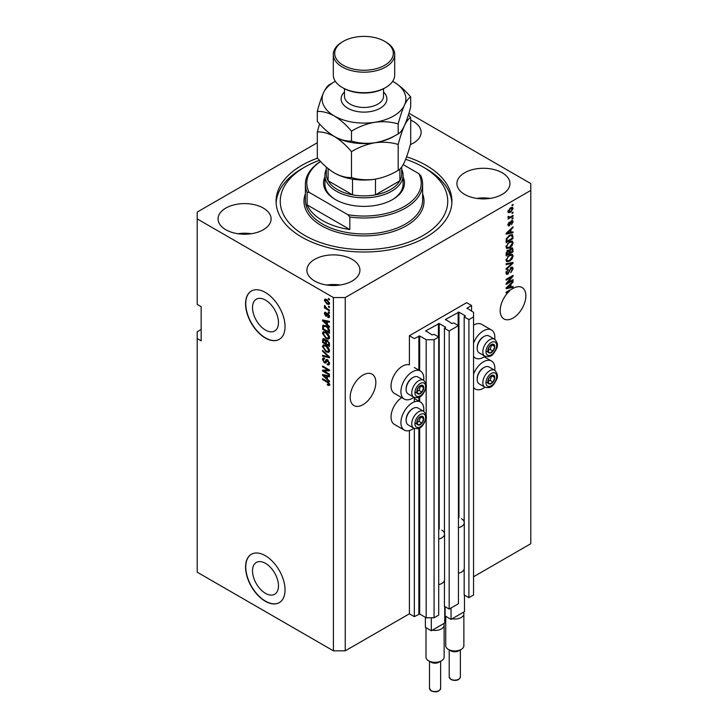 <?xml version="1.0" encoding="UTF-8"?>
<svg xmlns="http://www.w3.org/2000/svg" width="728" height="728" viewBox="0 0 728 728"><rect width="100%" height="100%" fill="white"/><g stroke="black" fill="none" stroke-linecap="round" stroke-linejoin="round"><path stroke-width="1.09" d="M471.58 305.523L466.639 302.675L409.4 335.726L414.332 338.575L419.665 335.954L426.18 339.712L434.07 339.712L438.711 337.037L433.979 334.298L432.095 334.925L425.78 330.821L439.202 323.532L445.518 327.181L444.435 328.255L449.176 330.994L458.449 325.634L453.717 322.904L451.842 323.532L445.518 319.428L458.94 312.13L465.265 315.779L464.173 316.862L468.914 319.601L473.555 316.917L473.555 312.358L467.039 308.144L471.58 305.523L471.58 311.22M467.039 308.144L467.039 308.599M464.173 569.059L464.173 594.94L468.914 597.67L473.555 594.994L473.555 316.917M468.914 597.67L468.914 319.601M464.173 523.477L464.173 316.862M445.518 319.428L445.518 319.883M444.435 580.462L444.435 606.333L449.176 609.063L458.449 603.712L458.449 325.634M449.176 609.063L449.176 330.994M444.435 534.871L444.435 328.255M425.78 330.821L425.78 331.276M201.156 329.456L197.206 331.74L197.206 572.199L333.406 650.832L345.245 650.832L409.4 613.795L414.332 616.643L419.665 614.023L426.18 617.781L434.07 617.781L438.711 615.105L438.711 337.037M434.07 617.781L434.07 339.712M426.18 617.781L426.18 417.736M426.18 415.588L426.18 386.741M426.18 384.593L426.18 339.712M414.332 616.643L414.332 428.446M414.332 401.911L414.332 397.452M409.4 613.795L409.4 430.548M413.932 397.261A16.189 9.346 -60 0 1 412.357 398.289A16.189 9.346 -60 0 1 404.268 399.09L394.394 393.393A16.189 9.346 -60 0 1 391.91 380.416A16.189 9.346 -60 0 1 402.493 366.157A16.189 9.346 -60 0 1 409.4 364.846L409.4 335.726M252.516 570.852A18.364 10.602 -120 0 0 260.533 589.343A18.364 10.602 -120 0 0 274.684 594.257A18.364 10.602 -120 0 0 278.487 585.849A18.364 10.602 -120 0 0 270.47 567.367A18.364 10.602 -120 0 0 256.32 562.444A18.364 10.602 -120 0 0 252.516 570.852M252.516 307.598A18.364 10.602 -120 0 0 260.533 326.08A18.364 10.602 -120 0 0 274.684 331.003A18.364 10.602 -120 0 0 278.487 322.595A18.364 10.602 -120 0 0 270.47 304.113A18.364 10.602 -120 0 0 256.32 299.19A18.364 10.602 -120 0 0 252.516 307.598M245.564 303.813A27.919 16.116 -120 0 0 257.748 331.904A27.919 16.116 -120 0 0 279.261 339.385A27.919 16.116 -120 0 0 285.048 326.608A27.919 16.116 -120 0 0 272.854 298.516A27.919 16.116 -120 0 0 251.351 291.036A27.919 16.116 -120 0 0 245.564 303.813M251.442 290.982A27.919 16.116 -120 0 0 245.764 303.703A27.919 16.116 -120 0 0 257.885 331.722A27.919 16.116 -120 0 0 279.361 339.33M245.564 567.076A27.919 16.116 -120 0 0 257.748 595.167A27.919 16.116 -120 0 0 279.261 602.638A27.919 16.116 -120 0 0 285.048 589.862A27.919 16.116 -120 0 0 272.854 561.77A27.919 16.116 -120 0 0 251.351 554.29A27.919 16.116 -120 0 0 245.564 567.076M251.442 554.236A27.919 16.116 -120 0 0 245.764 566.957A27.919 16.116 -120 0 0 257.885 594.985A27.919 16.116 -120 0 0 279.361 602.584M350.186 397.261A18.145 10.474 120 0 0 353.945 405.569A18.145 10.474 120 0 0 367.922 400.709A18.145 10.474 120 0 0 375.839 382.446A18.145 10.474 120 0 0 372.09 374.147A18.145 10.474 120 0 0 358.103 379.006A18.145 10.474 120 0 0 350.186 397.261M500.2 310.656A18.145 10.474 120 0 0 503.958 318.955A18.145 10.474 120 0 0 517.936 314.096A18.145 10.474 120 0 0 525.862 295.841A18.145 10.474 120 0 0 522.103 287.533A18.145 10.474 120 0 0 512.403 288.807L506.124 292.11L506.124 292.938L509.664 290.891A18.145 10.474 120 0 0 500.2 310.656M410.374 144.608A26.517 15.315 0 0 0 421.112 132.305A26.517 15.315 0 0 0 413.349 121.476A26.517 15.315 0 0 0 410.701 120.138M263.327 208.09A26.517 15.315 0 0 0 234.434 204.768A26.517 15.315 0 0 0 218.063 218.91A26.517 15.315 0 0 0 225.826 229.739A26.517 15.315 0 0 0 254.727 233.06A26.517 15.315 0 0 0 271.098 218.91A26.517 15.315 0 0 0 263.327 208.09M251.269 233.724A26.517 15.315 0 0 0 237.883 233.724M352.161 259.368A26.517 15.315 0 0 0 323.259 256.047A26.517 15.315 0 0 0 306.888 270.197A26.517 15.315 0 0 0 314.651 281.017A26.517 15.315 0 0 0 343.552 284.339A26.517 15.315 0 0 0 359.923 270.197A26.517 15.315 0 0 0 352.161 259.368M340.094 285.012A26.517 15.315 0 0 0 326.708 285.012M502.174 172.754A26.517 15.315 0 0 0 473.273 169.442A26.517 15.315 0 0 0 456.902 183.583A26.517 15.315 0 0 0 464.673 194.412A26.517 15.315 0 0 0 493.566 197.725A26.517 15.315 0 0 0 509.937 183.583A26.517 15.315 0 0 0 502.174 172.754M490.117 198.398A26.517 15.315 0 0 0 476.731 198.398M423.705 411.338A16.189 9.346 120 0 0 420.456 402.047A16.189 9.346 120 0 0 412.357 402.848A16.189 9.346 120 0 0 401.783 417.117A16.189 9.346 120 0 0 404.268 430.093A16.189 9.346 120 0 0 412.357 429.293A16.189 9.346 120 0 0 413.932 428.255M404.268 399.09A16.189 9.346 -60 0 1 401.783 386.122A16.189 9.346 -60 0 1 412.357 371.853A16.189 9.346 -60 0 1 420.456 371.053A16.189 9.346 -60 0 1 423.705 380.334M473.555 374.037A16.189 9.346 -60 0 1 483.419 361.825A16.189 9.346 -60 0 1 491.518 361.024A16.189 9.346 -60 0 1 494.758 370.306M484.994 387.232A16.189 9.346 -60 0 1 483.419 388.261A16.189 9.346 -60 0 1 475.329 389.061A16.189 9.346 -60 0 1 473.555 387.442M494.758 339.312A16.189 9.346 120 0 0 491.518 330.021A16.189 9.346 120 0 0 483.419 330.821A16.189 9.346 120 0 0 473.555 343.043M473.555 356.438A16.189 9.346 120 0 0 475.329 358.067A16.189 9.346 120 0 0 483.419 357.266A16.189 9.346 120 0 0 484.994 356.229M317.563 158.14A87.933 50.769 0 0 0 276.067 201.247A87.933 50.769 0 0 0 301.82 237.146A87.933 50.769 0 0 0 397.652 248.148A87.933 50.769 0 0 0 451.933 201.247A87.933 50.769 0 0 0 426.18 165.347A87.933 50.769 0 0 0 406.597 156.839M317.299 142.743L197.206 212.076L197.206 218.91L333.406 297.543L345.245 297.543L530.794 190.418L530.794 183.583L408.927 113.222M507.534 282.801L513.031 279.625L513.031 280.453L506.124 284.439L506.124 283.556L511.629 277.013L506.124 280.189L506.124 279.361L513.031 275.375L513.031 276.267L507.534 282.801L507.016 282.5M511.111 267.367L512.548 267.203L513.122 268.723L510.783 272.736L512.312 269.114L511.129 268.186L507.926 274.183L506.579 274.347L506.033 272.954L508.099 269.315L506.843 272.463L507.944 273.337L511.111 267.367M510.91 267.495L511.939 268.086L510.501 267.822M506.188 272.864L507.944 273.337M506.124 263.791L513.031 262.317L513.031 263.172L506.124 269.551L506.124 268.696L512.221 263.254L506.124 264.655L506.124 263.791M512.066 254.263L513.122 256.001L512.039 258.977L509.664 261.152L506.761 261.707L506.033 260.087L509.582 254.882L512.412 254.409M512.066 241.004L513.122 242.743L512.039 245.718L509.664 247.893L506.761 248.448L506.033 246.828L509.582 241.623L512.412 241.15M510.965 232.323L513.031 231.832L513.031 232.687L506.124 234.134L506.124 233.324L513.031 226.79L513.031 227.646L510.965 229.538L510.965 232.323L510.155 231.859M512.039 204.978L513.031 204.404L513.031 205.232L512.039 205.806L512.039 204.978M345.245 650.832L345.245 297.543M473.555 576.758L530.794 543.707L530.794 190.418M491.518 330.021L481.645 324.324A16.189 9.346 120 0 0 473.555 325.125M401.719 397.625A16.189 9.346 120 0 0 391.773 411.911A16.189 9.346 120 0 0 394.394 424.397L404.268 430.093M510.465 207.853L512.612 207.398L513.122 208.554L510.519 212.285L508.426 212.703L507.916 211.557L510.465 207.853M512.039 212.64L513.031 212.076L513.031 212.904L512.039 213.477L512.039 212.64M510.428 216.889L513.031 215.388L513.031 216.216L508.007 219.119L508.808 217.827L507.916 217.363L508.18 216.425L508.899 216.325L509.4 217.335L510.428 216.889M507.916 217.317L508.808 217.827L507.916 217.363M508.135 216.544L509.4 217.335M512.039 218.345L513.031 217.772L513.031 218.6L512.039 219.173L512.039 218.345M511.502 220.73L512.667 220.566L513.122 221.749L511.502 224.661L512.403 222.113L511.62 221.485L509.345 225.807L508.344 225.935L507.916 224.788L509.354 222.076L508.635 224.351L509.245 225.034L511.502 220.73M512.403 222.113L510.974 221.112M508.017 223.987L509.245 225.034M509.536 235.226L512.448 234.616L513.031 238.593L506.124 242.588L506.251 238.993L509.536 235.226M511.001 248.157L512.548 247.92L513.031 251.861L506.124 255.846L506.124 253.371L507.862 250.177L509.309 250.232L511.001 248.157M510.965 286.923L513.031 286.432L513.031 287.287L506.124 288.734L506.124 287.924L513.031 281.381L513.031 282.246L510.965 284.138L510.965 286.923L510.155 286.459M197.206 218.91L197.206 304.386L201.156 306.661L201.156 340.85L197.206 338.575M333.406 650.832L333.406 297.543M323.96 371.034L329.456 374.21L329.456 375.038L322.55 371.053L322.55 370.17L328.055 369.988L322.55 366.803L322.55 365.975L329.456 369.961L329.456 370.852L323.96 371.034L329.456 370.315M328.173 360.224L325.607 363.026L324.351 362.872L322.459 359.468L323.032 358.012L324.524 358.203L324.615 359.086L323.614 358.959L323.268 359.905L324.37 362.053L325.07 362.198L325.88 360.014L327.536 359.741L329.547 363.409L328.929 364.965L327.218 364.737L327.127 363.854L328.273 363.991L328.738 362.872L327.555 360.578L326.836 360.478L327.827 359.914M326.827 359.468L326.281 359.568M322.55 350.405L329.456 356.902L329.456 357.757L322.55 356.156L322.55 355.3L328.647 356.911L322.55 351.26L322.55 350.405M329.547 350.696L328.464 352.425L326.089 351.861L322.459 346.601L323.186 344.99L326.007 345.491L328.492 347.738L329.547 350.696M329.547 337.437L328.464 339.157L326.089 338.602L322.459 333.333L323.186 331.731L326.007 332.232L328.492 334.48L329.547 337.437M328.474 306.197L329.456 306.77L329.456 307.598L328.474 307.025L328.474 306.197M326.89 299.59L329.547 303.349L329.029 304.486L326.945 304.077L324.342 300.346L324.861 299.199L326.89 299.59M329.547 384.566L329.056 385.531L327.391 385.039L327.3 384.156L328.738 384.056L328.219 382.928L322.55 379.552L322.55 378.715L327.236 381.426L329.547 384.566M329.538 383.929L328.546 384.502L329.402 383.674M327.391 324.533L329.456 326.417L329.456 327.281L322.55 320.748L322.55 319.938L329.456 321.376L329.456 322.24L327.391 321.74L327.391 324.533M327.928 313.55L329.547 316.443L329.12 317.572L327.928 317.49L327.846 316.607L328.829 315.97L328.046 314.451L326.69 316.252L325.771 316.143L324.342 313.477L324.788 312.312L325.78 312.412L325.871 313.295L325.061 313.859L325.671 315.251L326.908 313.377L327.928 313.55M327.846 316.607L329.447 315.615M325.871 313.295L325.061 313.859M325.671 315.251L327.081 314.66L327.545 313.368M328.474 311.793L329.456 312.358L329.456 313.186L328.474 312.621L328.474 311.793M326.854 308.472L329.456 309.982L329.456 310.811L324.433 307.908L324.433 307.079L325.234 307.544L324.615 305.423L326.854 308.472M328.474 298.535L329.456 299.099L329.456 299.927L328.474 299.363L328.474 298.535M323.532 326.381L323.66 325.179L322.677 325.753L325.962 325.78C328.01 326.817 329.174 328.501 329.456 330.831L329.456 333.187L322.55 329.192L323.123 325.189M326.508 340.076L325.735 340.522L327.427 340.404L329.456 343.989L329.456 346.446L322.55 342.46L323.005 338.656L326.035 340.176M327.391 379.133L329.456 381.017L329.456 381.882L322.55 375.339L322.55 374.538L329.456 375.976L329.456 376.831L327.391 376.34L327.391 379.133M330.048 384.957L328.383 384.466M328.255 384.539L327.391 385.039M328.774 382.61L328.219 382.928M323.268 379.133L322.55 379.552M323.814 320.438L322.55 320.748M329.456 321.43L327.391 321.74M327.573 321.639L327.573 320.984L326.59 321.549L323.268 320.757L326.59 323.787L326.59 321.549M327.391 323.323L326.59 323.787M324.115 320.265L323.268 320.757M329.466 317.08L327.928 317.49M328.628 314.114L328.046 314.451M328.419 313.904L327.591 314.378M327.072 315.715L325.771 316.143M326.763 315.57L326.235 315.169M325.343 313.213L324.342 313.477M325.325 312.904L325.407 312.285M329.183 312.203L328.474 312.621M325.152 307.489L324.433 307.908M324.906 305.724L324.342 306.042M329.183 298.944L328.474 299.363M329.42 304.049L328.255 303.676M327.746 303.612L326.945 304.077M327.609 300.054L325.061 300.782L325.325 299.772L324.342 300.346M325.325 299.772L325.462 299.062M326.626 299.445L325.371 300.1M329.438 302.557L328.51 303.594L329.529 303.003M325.061 300.782L326.945 303.239L328.829 302.912L326.945 300.446M329.183 306.615L328.474 307.025M329.456 332.05L328.92 331.731M323.359 328.728L322.55 329.192M325.261 325.416L323.496 326.381L323.359 328.838L328.647 331.886L327.646 327.9L325.953 326.608L323.496 326.381M329.456 331.422L328.647 331.886M326.644 326.208L325.953 326.608M328.182 327.582L327.646 327.9M329.402 330.039L328.647 330.466M329.447 338.593L327.081 338.029M326.872 338.147L326.089 338.602M323.45 332.987L322.459 333.333M323.441 332.769L323.76 331.559M325.416 331.923L323.814 332.614L324.424 332.496L323.268 333.797L326.108 337.774L328.191 338.156L328.738 336.973L325.989 333.051L324.424 332.496L325.416 331.923M328.191 338.156L329.538 337.228M326.672 332.651L325.989 333.051M329.456 336.564L328.738 336.973M329.456 345.309L328.92 344.999M326.226 343.443L325.689 343.134M323.359 341.996L322.55 342.46M323.532 339.63L323.642 338.556M327.591 340.504L326.535 341.104L327.436 341.241L326.226 342.224L326.226 343.752L328.647 345.154L328.565 342.651L327.436 341.241L328.073 340.868M326.408 341.25L326.29 340.204M324.979 339.357L323.359 340.74L323.359 342.096L325.416 343.288L325.352 340.968L323.623 339.567L324.606 338.993M326.226 342.824L325.416 343.288M326.344 340.404L325.352 340.968M329.456 344.69L328.647 345.154M329.156 342.315L328.565 342.651M329.384 343.079L328.647 343.507M329.447 351.851L327.081 351.287M326.872 351.406L326.089 351.861M323.45 346.246L322.459 346.601M323.441 346.028L323.76 344.817M325.416 345.181L323.814 345.882L324.424 345.755L323.268 347.056L326.108 351.042L328.191 351.415L328.738 350.232L325.989 346.31L324.424 345.755L325.416 345.181M328.191 351.415L329.538 350.486M326.672 345.918L325.989 346.31M329.456 349.822L328.738 350.232M329.456 356.966L328.819 356.811M324.57 355.828L322.55 356.156M329.156 356.62L328.647 356.911M323.114 350.932L322.55 351.26M329.329 364.537L328.201 364.164L327.218 364.737M328.273 363.991L329.538 363.145M329.447 362.462L328.738 362.872M325.989 362.553L324.351 362.872M323.45 359.104L322.459 359.468M323.441 358.895L323.623 357.894M326.872 359.45L326.053 361.625L325.07 362.198M324.224 370.88L323.532 370.479L322.55 371.053M328.774 369.569L328.055 369.988M323.268 366.393L322.55 366.803M323.814 375.038L322.55 375.339M329.456 376.03L327.391 376.34M327.573 376.24L327.573 375.584L326.59 376.149L323.268 375.357L326.59 378.387L326.59 376.149M327.391 377.923L326.59 378.387M324.115 374.865L323.268 375.357M512.312 204.823L513.031 205.232M512.011 207.271L513.122 208.554M512.13 207.981L510.838 207.653M509.718 211.821L510.519 212.285M509.209 211.884L508.044 212.267M507.935 211.22L508.936 211.793L508.635 211.166L510.519 211.457L512.403 208.945L512.093 208.308M508.017 210.802L508.635 211.166L510.519 208.654L509.837 208.263M512.403 208.945L510.519 208.654M512.312 212.485L513.031 212.904M512.312 215.806L513.031 216.216M509.09 217.353L508.535 217.672M512.312 218.191L513.031 218.6M512.048 220.502L513.122 221.749M510.565 221.594L511.165 221.94M508.708 224.988L509.345 225.807M508.836 222.504L509.445 222.85M512.039 232.068L513.031 232.687M512.039 232.123L510.155 232.514L510.155 230.276L506.843 233.315L510.155 232.514M509.4 232.669L507.835 232.996M506.706 233.233L506.124 233.36M512.466 227.318L513.031 227.646M510.446 229.238L510.965 229.538M509.982 229.675L509.982 230.175M509.655 229.984L510.155 230.276M511.83 234.462L512.039 235.672L513.031 236.245M512.221 238.129L513.031 238.593M506.661 241.132L506.124 241.45M510.255 234.853L511.802 235.49L510.31 234.826M506.925 241.286L512.221 238.238L512.221 236.809L511.22 235.399L509.527 236.063L507.07 238.684L506.925 241.286L506.124 240.822M506.169 239.448L506.925 239.894M506.479 238.338L507.07 238.684M508.845 235.663L509.527 236.063M511.511 245.418L512.039 245.718M508.899 247.456L509.664 247.893M507.962 247.702L506.342 248.057M511.839 240.959L512.13 242.169L513.122 242.743M506.133 245.946L507.37 247.566L509.682 247.056L512.312 243.216L511.766 242.024L510.173 241.314M506.033 246.637L507.37 247.566M507.452 243.398L507.998 243.716L506.843 246.355M508.881 242.069L509.564 242.46L507.998 243.716M511.766 242.024L509.564 242.46M511.921 247.82L512.039 248.94M512.221 251.388L513.031 251.861M509.527 252.734L508.99 253.053M506.661 254.4L506.124 254.709M508.872 249.986L508.808 250.905M510.019 248.412L512.139 249.094L511.01 248.985L509.8 252.898L512.221 251.497L512.139 249.094M507.944 250.55L506.988 250.377M506.925 254.554L508.99 253.362L508.927 251.114L507.971 250.942L506.925 254.554L506.124 254.081M507.325 250.569L508.927 251.114M508.99 252.425L509.8 252.898M510.364 248.612L511.01 248.985M511.511 258.677L512.039 258.977M508.899 260.715L509.664 261.152M507.962 260.961L506.342 261.316M511.839 254.218L512.13 255.428L513.122 256.001M506.133 259.214L507.37 260.824L509.682 260.324L512.312 256.474L511.766 255.282L510.173 254.573M506.033 259.896L507.37 260.824M507.452 256.656L507.998 256.975L506.843 259.614M508.881 255.337L509.564 255.728L507.998 256.975M511.766 255.282L509.564 255.728M512.039 262.526L513.031 263.172M511.256 262.699L512.221 263.254M511.238 262.681L506.124 263.864M511.948 267.085L512.13 268.15L513.122 268.723M507.198 273.446L507.926 274.183M506.934 273.61L506.188 273.892M507.534 269.715L508.18 270.088M506.133 272.054L506.843 272.463M505.851 271.89L506.952 272.773M512.312 280.034L513.031 280.453M507.261 282.646L506.542 283.055M510.91 276.604L511.629 277.013M512.257 275.821L513.031 276.267M511.629 276.185L511.156 276.74M512.039 286.668L513.031 287.287M512.039 286.723L510.155 287.114L510.155 284.876L506.843 287.915L510.155 287.114M509.4 287.269L507.835 287.596M506.706 287.833L506.124 287.951M512.466 281.918L513.031 282.246M510.446 283.829L510.965 284.138M509.982 284.275L509.982 284.775M509.655 284.584L510.155 284.876M508.945 290.472L509.664 290.891M488.324 379.334A4.887 2.821 120 0 0 487.86 381.599A4.887 2.821 120 0 0 489.589 384.056A4.887 2.821 120 0 0 493.047 382.054A4.887 2.821 120 0 0 494.767 377.605A4.887 2.821 120 0 0 493.047 375.148A4.887 2.821 120 0 0 489.589 377.14A4.887 2.821 120 0 0 488.324 379.334M488.597 379.297L487.86 381.599L489.589 384.056L493.047 382.054L494.767 377.605L493.047 375.148L489.589 377.14L488.597 379.297M477.186 379.415L477.186 378.642A8.818 5.096 -60 0 1 478.023 374.556A8.818 5.096 -60 0 1 483.419 367.84L484.093 367.449A9.773 5.642 120 0 0 478.105 374.893A9.773 5.642 120 0 0 477.186 379.415A9.773 5.642 120 0 0 479.206 383.893L484.848 387.15A9.773 5.642 -60 0 1 483.756 378.151A9.773 5.642 -60 0 1 494.621 370.224L488.979 366.967A9.773 5.642 120 0 0 484.093 367.449M487.878 381.618L490.08 380.353L491.728 375.775M486.632 382.346L489.589 384.056M490.08 380.353L493.047 382.054M491.81 375.894L494.767 377.605M417.262 420.356A4.887 2.821 120 0 0 416.798 422.622A4.887 2.821 120 0 0 418.527 425.079A4.887 2.821 120 0 0 421.985 423.086A4.887 2.821 120 0 0 423.714 418.636A4.887 2.821 120 0 0 421.985 416.179A4.887 2.821 120 0 0 418.527 418.172A4.887 2.821 120 0 0 417.262 420.356M417.535 420.32L416.798 422.622L418.527 425.079L421.985 423.086L423.714 418.636L421.985 416.179L418.527 418.172L417.535 420.32M406.124 420.447L406.124 419.674A8.818 5.096 -60 0 1 406.961 415.588A8.818 5.096 -60 0 1 412.357 408.863L413.031 408.481A9.773 5.642 120 0 0 407.052 415.925A9.773 5.642 120 0 0 406.124 420.447A9.773 5.642 120 0 0 408.144 424.915L413.795 428.173A9.773 5.642 -60 0 1 412.694 419.182A9.773 5.642 -60 0 1 423.56 411.256L417.918 407.999A9.773 5.642 120 0 0 413.031 408.481M416.816 422.649L419.019 421.376L420.666 416.798M415.57 423.368L418.527 425.079M419.019 421.376L421.985 423.086M420.748 416.926L423.714 418.636M417.262 389.362A4.887 2.821 120 0 0 416.798 391.628A4.887 2.821 120 0 0 418.527 394.085A4.887 2.821 120 0 0 421.985 392.083A4.887 2.821 120 0 0 423.714 387.633A4.887 2.821 120 0 0 421.985 385.176A4.887 2.821 120 0 0 418.527 387.169A4.887 2.821 120 0 0 417.262 389.362M417.535 389.325L416.798 391.628L418.527 394.085L421.985 392.083L423.714 387.633L421.985 385.176L418.527 387.169L417.535 389.325M406.124 389.444L406.124 388.67A8.818 5.096 -60 0 1 406.961 384.584A8.818 5.096 -60 0 1 412.357 377.868L413.031 377.477A9.773 5.642 120 0 0 407.052 384.921A9.773 5.642 120 0 0 406.124 389.444A9.773 5.642 120 0 0 408.144 393.921L413.795 397.179A9.773 5.642 -60 0 1 412.694 388.179A9.773 5.642 -60 0 1 423.56 380.253L417.918 376.995A9.773 5.642 120 0 0 413.031 377.477M416.816 391.646L419.019 390.381L420.666 385.804M415.57 392.374L418.527 394.085M419.019 390.381L421.985 392.083M420.748 385.922L423.714 387.633M488.324 348.339A4.887 2.821 120 0 0 487.86 350.596A4.887 2.821 120 0 0 489.589 353.053A4.887 2.821 120 0 0 493.047 351.06A4.887 2.821 120 0 0 494.767 346.61A4.887 2.821 120 0 0 493.047 344.153A4.887 2.821 120 0 0 489.589 346.146A4.887 2.821 120 0 0 488.324 348.339M488.597 348.293L487.86 350.596L489.589 353.053L493.047 351.06L494.767 346.61L493.047 344.153L489.589 346.146L488.597 348.293M477.186 348.421L477.186 347.647A8.818 5.096 -60 0 1 478.023 343.561A8.818 5.096 -60 0 1 483.419 336.846L484.093 336.454A9.773 5.642 120 0 0 478.105 343.898A9.773 5.642 120 0 0 477.186 348.421A9.773 5.642 120 0 0 479.206 352.889L484.848 356.156A9.773 5.642 -60 0 1 483.756 347.156A9.773 5.642 -60 0 1 494.621 339.23L488.979 335.972A9.773 5.642 120 0 0 484.093 336.454M487.878 350.623L490.08 349.349L491.728 344.772M486.632 351.342L489.589 353.053M490.08 349.349L493.047 351.06M491.81 344.899L494.767 346.61M403.084 176.931A40.477 23.369 180 0 1 392.62 199.536A40.477 23.369 180 0 1 335.381 199.536L335.381 199.536A40.477 23.369 180 0 1 324.916 176.931M401.683 169.287A39.085 22.559 180 0 1 403.084 175.266A39.085 22.559 180 0 1 378.951 196.114A39.085 22.559 180 0 1 336.363 191.218A39.085 22.559 180 0 1 324.916 175.266L324.916 184.157A39.085 22.559 0 0 0 335.881 199.827M319.492 160.297A83.747 48.348 0 0 0 304.786 167.058A83.747 48.348 0 0 0 304.786 235.435A83.747 48.348 0 0 0 423.214 235.435A83.747 48.348 0 0 0 423.214 167.058L426.18 168.769A87.933 50.769 180 0 1 451.879 202.957M322.55 220.62A58.622 33.843 0 0 0 349.822 229.529L307.116 204.877A58.622 33.843 0 0 0 322.55 220.62M349.822 216.989L347.838 214.705A57.23 33.042 0 0 0 404.468 206.379A57.23 33.042 0 0 0 418.891 173.683L420.884 175.967A58.622 33.843 180 0 1 422.622 184.157A58.622 33.843 180 0 1 349.822 216.989L349.822 229.529M307.116 204.877L307.116 192.338A58.622 33.843 180 0 1 305.378 184.157A58.622 33.843 180 0 1 320.548 161.434M418.891 173.683L403.194 164.619M320.593 161.489A57.23 33.042 0 0 0 309.109 192.347L307.116 192.338M347.838 214.705L309.109 192.347M276.121 202.957A87.933 50.769 180 0 1 301.82 168.769L304.786 167.058M426.18 168.769L423.214 167.058A83.747 48.348 0 0 0 405.669 159.305M392.119 199.827A39.085 22.559 0 0 0 403.084 184.157L403.084 175.266M326.317 167.076L326.317 174.129A37.683 21.758 0 0 0 328.11 180.753A37.683 21.758 0 0 0 337.355 189.507A37.683 21.758 0 0 0 352.525 194.849A37.683 21.758 0 0 0 375.475 194.849A37.683 21.758 0 0 0 399.89 180.753A37.683 21.758 0 0 0 401.683 174.129L401.683 167.003M328.11 168.596L328.11 180.753L352.525 194.849L352.525 179.143M324.916 175.266A39.085 22.559 180 0 1 326.317 169.287M375.475 179.133L375.475 194.849L399.89 180.753L399.89 169.06M385.713 87.515L384.73 88.079A29.311 16.926 180 0 1 343.27 88.079L342.287 87.515A30.703 17.727 0 0 0 385.713 87.515A30.703 17.727 0 0 0 394.703 74.975L394.703 54.464A30.703 17.727 180 0 1 375.748 70.843A30.703 17.727 180 0 1 342.287 66.994A30.703 17.727 180 0 1 333.297 54.464A30.703 17.727 180 0 1 342.287 41.924L343.27 41.36A29.311 16.926 0 0 0 343.27 65.293A29.311 16.926 0 0 0 384.73 65.293A29.311 16.926 0 0 0 384.73 41.36L385.713 41.924A30.703 17.727 180 0 1 394.703 54.464M398.189 170.343C390.918 174.775 383.137 177.741 374.838 179.243C366.639 180.307 358.849 179.752 351.488 177.568C346.119 177.787 340.422 176.258 334.389 172.982C328.355 169.287 322.659 164.237 317.299 157.83L317.299 131.932C322.659 131.713 328.364 133.242 334.389 136.518C340.431 140.213 346.128 145.263 351.488 151.679C358.758 147.247 366.539 144.281 374.838 142.77C383.037 141.705 390.827 142.26 398.189 144.453L398.189 170.343C400.163 169.415 402.247 166.685 404.45 162.144C406.67 157.139 408.754 150.878 410.701 143.38L410.701 117.49L408.417 114.915M351.488 151.679L351.488 177.568M398.189 144.453C400.136 136.946 402.22 130.685 404.45 125.68C406.643 121.148 408.726 118.418 410.701 117.49M319.583 123.933L317.299 131.932M334.097 136.345A41.869 24.179 0 0 0 334.389 136.518A41.869 24.179 0 0 0 374.838 142.77A41.869 24.179 0 0 0 395.286 135.49M334.389 172.982A41.869 24.179 0 0 0 374.838 179.243M335.317 81.299A41.869 24.179 0 0 0 323.55 92.647A41.869 24.179 0 0 0 334.389 116.007C340.431 119.701 346.137 124.761 351.488 131.158C358.758 126.727 366.539 123.76 374.838 122.258C383.037 121.194 390.827 121.749 398.189 123.933C400.136 116.434 402.22 110.174 404.45 105.169C406.643 100.628 408.726 97.898 410.701 96.97L410.701 106.907C408.754 114.414 406.67 120.666 404.45 125.68C402.247 130.212 400.163 132.942 398.189 133.87C390.918 138.302 383.137 141.268 374.838 142.77C366.639 143.844 358.849 143.279 351.488 141.096C346.119 141.314 340.422 139.785 334.389 136.518C328.346 132.814 322.65 127.764 317.299 121.358L317.299 111.42C322.659 111.202 328.364 112.731 334.389 116.007A41.869 24.179 0 0 0 374.838 122.258A41.869 24.179 0 0 0 404.45 105.169A41.869 24.179 0 0 0 393.611 81.818A41.869 24.179 0 0 0 392.683 81.299M332.714 82.837L329.811 84.457C327.864 85.349 325.78 88.079 323.55 92.647C321.357 97.588 319.274 103.849 317.299 111.42M410.701 96.97C405.341 90.554 399.636 85.504 393.611 81.818M398.189 123.933L398.189 133.87M351.488 131.158L351.488 141.096M333.297 54.464L333.297 74.975A30.703 17.727 0 0 0 342.287 87.515L343.27 88.079M385.713 41.924L384.73 41.36A29.311 16.926 0 0 0 343.27 41.36M461.215 649.412L458.749 650.832A5.587 3.221 180 0 1 450.85 650.832L448.384 649.412A9.073 5.242 0 0 0 461.215 649.412A9.073 5.242 0 0 0 463.873 645.709L463.873 613.795A9.073 5.242 180 0 1 452.07 618.791L451.051 619.382L445.127 615.961L445.127 606.733M464.473 595.104L464.473 611.629L463.454 612.221A9.073 5.242 180 0 1 463.873 613.795M461.507 518.755A9.491 5.478 180 0 1 464.291 522.622A9.491 5.478 180 0 1 458.449 527.682M464.291 522.622L464.291 568.213A9.491 5.478 180 0 1 458.449 573.273M451.051 619.382L451.051 607.98M463.454 612.221L452.07 618.791M445.727 616.307L445.727 645.709A9.073 5.242 0 0 0 448.384 649.412L450.85 650.832M441.477 660.806L439.011 662.234A5.587 3.221 180 0 1 431.113 662.234L428.646 660.806A9.073 5.242 0 0 0 441.477 660.806A9.073 5.242 0 0 0 444.135 657.102L444.135 625.188A9.073 5.242 180 0 1 432.332 630.184L431.313 630.776L425.389 627.354L425.389 617.326M444.735 606.506L444.735 623.032L443.716 623.614A9.073 5.242 180 0 1 444.135 625.188M441.769 530.148A9.491 5.478 180 0 1 444.553 534.024A9.491 5.478 180 0 1 438.711 539.075M444.553 534.024L444.553 579.606A9.491 5.478 180 0 1 438.711 584.666M431.313 630.776L431.313 617.781M443.716 623.614L432.332 630.184M425.989 627.7L425.989 657.102A9.073 5.242 0 0 0 428.646 660.806L431.113 662.234M465.265 316.234L465.265 315.779M458.94 517.699L458.94 312.13M458.158 325.471L458.158 312.13M445.518 327.636L445.518 327.181M439.202 529.092L439.202 323.532M438.42 336.864L438.42 323.532M419.665 614.023L419.665 427.873M419.665 401.592L419.665 396.878M419.665 370.588L419.665 335.954M418.873 614.023L418.873 428.264M418.873 401.137L418.873 397.27M418.873 370.133L418.873 335.954M327.973 381.9L327.291 382.291M325.625 320.575L324.688 321.121M327.363 313.895L326.381 314.469M323.487 326.408L322.55 326.945M323.532 339.412L322.55 339.985M326.371 341.277L325.416 341.823M328.091 355.619L327.564 355.928M326.517 360.624L325.525 361.197M325.625 375.175L324.688 375.721M510.192 222.477L510.892 222.877M507.771 231.759L508.262 232.041M512.039 248.83L513.031 249.404M506.16 252.752L506.925 253.198M508.808 250.796L509.8 251.369M510.146 262.963L511.129 263.536M509.209 270.579L509.818 270.934M507.771 286.359L508.262 286.641M486.704 379.188A7.535 4.35 120 0 0 488.652 386.468A7.535 4.35 120 0 0 495.932 380.016A7.535 4.35 120 0 0 493.984 372.736A7.535 4.35 120 0 0 486.704 379.188M415.643 420.211A7.535 4.35 120 0 0 417.59 427.491A7.535 4.35 120 0 0 424.87 421.039A7.535 4.35 120 0 0 422.923 413.759A7.535 4.35 120 0 0 415.643 420.211M415.643 389.216A7.535 4.35 120 0 0 417.59 396.496A7.535 4.35 120 0 0 424.87 390.044A7.535 4.35 120 0 0 422.923 382.764A7.535 4.35 120 0 0 415.643 389.216M486.704 348.193A7.535 4.35 120 0 0 488.652 355.473A7.535 4.35 120 0 0 495.932 349.012A7.535 4.35 120 0 0 493.984 341.732A7.535 4.35 120 0 0 486.704 348.193M305.378 184.157L305.378 200.109A58.622 33.843 0 0 0 322.55 224.042A58.622 33.843 0 0 0 386.431 231.377A58.622 33.843 0 0 0 422.622 200.109L422.622 184.157M422.622 193.821A60.015 34.653 180 0 1 392.811 231.641A60.015 34.653 180 0 1 321.558 225.753A60.015 34.653 180 0 1 305.378 193.821M383.538 92.028A22.886 13.213 180 0 1 378.151 109.291A22.886 13.213 180 0 1 347.811 108.254A22.886 13.213 180 0 1 344.462 92.028M344.462 88.725L344.462 96.169A19.538 11.284 0 0 0 350.186 104.15A19.538 11.284 0 0 0 371.48 106.597A19.538 11.284 0 0 0 383.538 96.169L383.538 88.725M450.85 679.215A5.587 3.221 0 0 0 456.938 679.907A5.587 3.221 0 0 0 460.378 676.931C459.077 680.361 455.965 681.253 451.023 679.597L449.212 676.931A5.587 3.221 0 0 0 450.85 679.215M431.113 690.608A5.587 3.221 0 0 0 437.2 691.309A5.587 3.221 0 0 0 440.64 688.333C439.339 691.764 436.218 692.646 431.285 690.99L429.474 688.333A5.587 3.221 0 0 0 431.113 690.608M414.332 398.516L420.456 402.047M484.193 356.793L491.518 361.024M473.555 357.039L475.329 358.067M473.555 388.042L475.329 389.061M414.332 367.513L420.456 371.053M328.565 316.68L329.547 316.107M325.279 313.24L326.271 312.676M326.017 315.297L326.999 314.724M323.614 358.959L324.606 358.385M509.009 217.326L508.017 216.753M512.157 221.421L511.165 220.857M508.863 225.07L507.88 224.506M508.699 250.814L507.716 250.241M484.848 387.15C492.064 389.152 493.866 384.202 496.432 379.907C498.225 376.594 497.615 373.373 494.621 370.224M413.795 428.173C421.002 430.175 422.804 425.225 425.37 420.939C427.163 417.626 426.562 414.396 423.56 411.256M413.795 397.179C421.002 399.181 422.804 394.23 425.37 389.935C427.163 386.623 426.562 383.401 423.56 380.253M484.848 356.156C492.064 358.149 493.866 353.198 496.432 348.912C498.225 345.6 497.615 342.369 494.621 339.23M460.378 676.931L460.378 649.895M449.212 676.931L449.212 649.895M440.64 688.333L440.64 661.288M429.474 688.333L429.474 661.288"/></g></svg>
